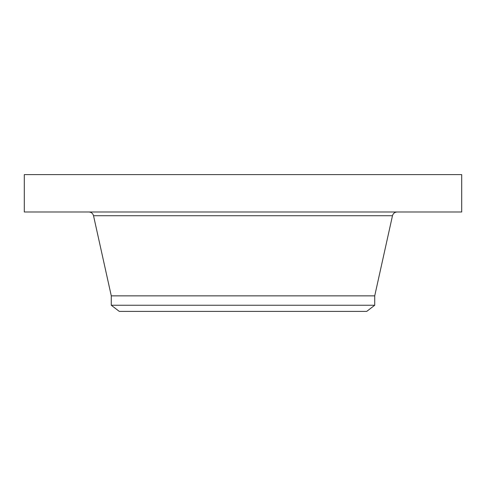 <?xml version="1.0" encoding="UTF-8"?>
<svg xmlns="http://www.w3.org/2000/svg" width="486" height="486" viewBox="0 0 486 486"><rect width="100%" height="100%" fill="white"/><g stroke="black" fill="none" stroke-linecap="round" stroke-linejoin="round"><path stroke-width="0.73" d="M24.3 174.608L461.7 174.608L461.7 211.987L24.3 211.987L24.3 174.608M111.282 305.251L374.718 305.251L366.711 311.392L119.289 311.392L111.282 305.251L111.282 295.859L374.718 295.859L392.475 215.723C393.156 213.39 394.711 212.145 397.135 211.987M111.282 295.859L93.525 215.723L392.475 215.723M93.525 215.723C92.844 213.39 91.289 212.145 88.865 211.987M374.718 305.251L374.718 295.859"/></g></svg>
